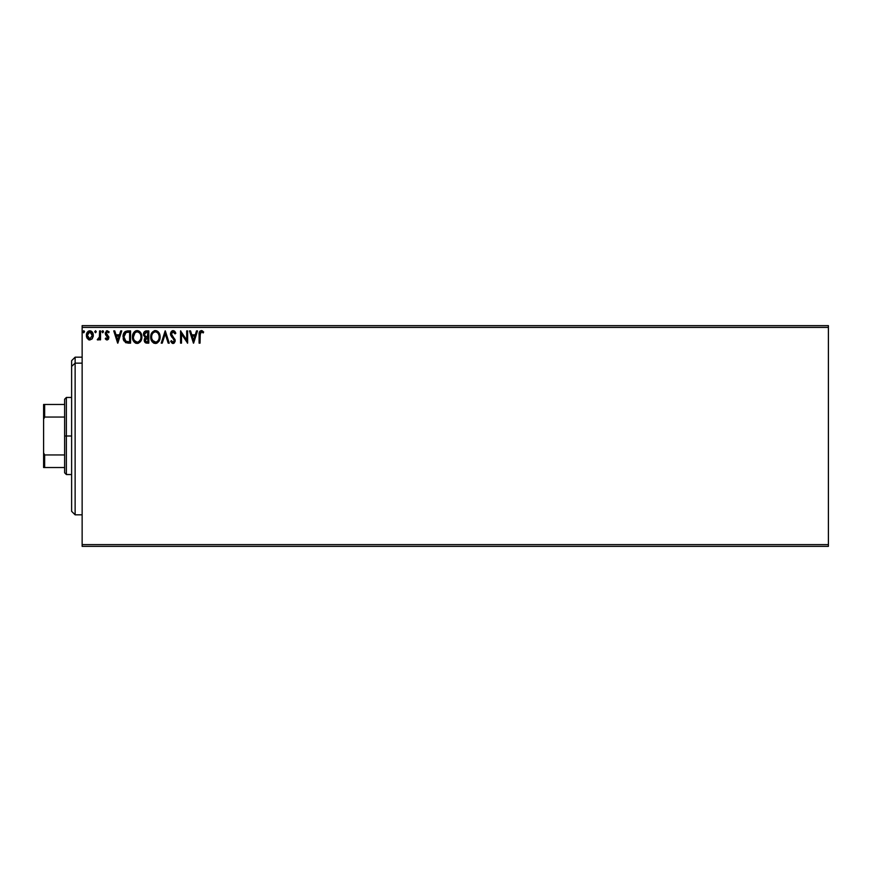 <?xml version="1.0" encoding="UTF-8"?>
<svg xmlns="http://www.w3.org/2000/svg" width="872" height="872" viewBox="0 0 872 872"><rect width="100%" height="100%" fill="white"/><g stroke="black" fill="none" stroke-linecap="round" stroke-linejoin="round"><path stroke-width="1.31" d="M82.142 546.363L828.4 546.363L82.142 546.363L82.142 327.392L828.4 327.392L828.4 544.608L82.142 544.608L82.142 546.363M828.4 325.638L82.142 325.638L82.142 544.608L828.4 544.608L828.4 546.363L828.4 327.392L82.142 327.392L82.142 325.638L828.4 325.638L828.4 327.392L828.4 325.638M92.388 338.532L93.195 334.15L91.364 331.164L88.323 331.164L86.579 333.769L86.884 337.802L89.086 339.917L91.898 339.121L93.304 335.349C93.326 332.81 92.17 331.262 89.838 330.739C87.516 331.273 86.361 332.81 86.383 335.349L87.298 338.532L89.838 340.015L92.388 338.532M99.593 330.891L100.531 330.891L99.593 330.891L99.375 337.29L97.228 339.709L98.503 339.873L99.593 338.532L99.593 339.851L100.531 339.851L100.531 330.891L100.531 339.851L100.531 330.891L99.593 330.891L99.441 336.984L97.228 339.709L97.947 340.015L99.593 338.532L99.593 339.851L100.531 339.851L99.593 339.851M107.071 340.015L108.444 339.23L108.847 337.3L106.264 332.777L107.343 331.84L108.64 332.777L109.174 331.949L107.234 330.739L105.272 332.875L105.556 334.706L107.91 337.497L107.212 338.881L105.806 337.965L105.25 338.739L106.024 339.59L107.071 340.015L108.869 337.66L106.188 333.278L107.343 331.84L108.64 332.777L109.174 331.949L107.234 330.739L105.25 333.322L107.921 337.704L107.005 338.914L105.806 337.965L105.25 338.739L107.071 340.015M127.443 330.902L125.132 331.545L123.791 333.202L123.279 339.23L125.601 342.62L130.56 343.154L130.56 330.891L127.715 330.891C124.434 331.338 122.876 333.333 123.017 336.865L125.786 342.718L130.56 343.154L130.56 330.891L130.56 343.154L127.846 343.132M145.711 330.957L148.796 330.891L145.711 330.957L143.847 332.526L143.564 335.349L145.384 337.508L144.305 339.382L144.403 341.29L145.613 342.892L148.796 343.154L148.796 330.891L148.796 343.154L148.796 330.891L146.343 330.891C144.425 331.186 143.466 332.352 143.455 334.368L145.384 337.508L144.24 340.113C144.251 342.053 145.199 343.067 147.063 343.154L148.796 343.154L147.063 343.154M162.246 343.154L161.222 343.154L165.146 330.891L161.222 343.154L162.246 343.154L165.222 333.856L168.209 343.154L169.233 343.154L165.309 330.891L169.233 343.154L165.309 330.891L161.222 343.154L162.246 343.154L165.222 333.856L168.209 343.154L169.233 343.154L168.209 343.154M186.684 330.891L186.684 340.015L180.559 330.891L180.559 343.154L181.496 343.154L181.496 334.009L187.633 343.154L187.633 330.891L186.684 330.891L187.633 330.891L186.684 330.891L186.684 340.015L180.559 330.891L180.559 343.154L181.496 343.154L181.496 334.009L187.633 343.154L187.633 330.891L187.425 343.154M199.099 334.87L199.099 343.154L200.048 343.154L200.288 332.657L201.519 331.851L203.187 332.94L203.667 331.992L201.345 330.575L199.35 332.156L199.099 343.154L200.048 343.154L200.048 335.001L201.356 331.84L203.187 332.94L203.667 331.992L201.345 330.575C199.47 331.218 198.729 332.646 199.099 334.87L199.099 343.154L200.048 343.154M196.505 330.891L197.53 330.891L193.606 343.154L197.53 330.891L196.505 330.891L195.241 334.826L191.796 334.826L190.543 330.891L189.518 330.891L193.442 343.154L197.53 330.891L196.505 330.891L195.241 334.826L191.796 334.826L190.543 330.891L189.518 330.891L193.442 343.154L189.518 330.891L190.543 330.891M173.081 330.575L171.152 331.698L170.53 334.467L173.931 339.437L174.193 341.203L173.027 342.216L171.392 340.636L170.65 341.399L172.22 343.274L173.517 343.405L175.087 341.595L175.087 339.644L171.74 335.12L171.457 333.54L172.961 331.851L175.076 333.878L175.839 333.257L174.487 331.109L173.081 330.575L170.487 333.9L174.269 340.658L173.027 342.216L171.392 340.636L170.65 341.399L173.016 343.47L175.207 340.603L171.435 333.911L173.147 331.84L175.076 333.878L175.839 333.257L173.081 330.575L171.991 330.88M160.121 336.974L158.301 331.905L156.47 330.728L154.3 330.739L151.292 333.791L150.943 339.23L153.352 342.86L156.546 343.296L159.02 341.192L160.121 336.974C160.165 333.475 158.584 331.349 155.39 330.575C152.186 331.371 150.627 333.529 150.682 337.028C150.627 340.571 152.219 342.718 155.456 343.47C158.628 342.631 160.186 340.472 160.121 336.974M141.874 336.974L140.065 331.905L138.234 330.728L136.054 330.739L133.056 333.791L132.708 339.23L135.116 342.86L138.31 343.296L140.784 341.192L141.874 336.974C141.918 333.475 140.348 331.349 137.144 330.575C133.95 331.371 132.391 333.529 132.446 337.028C132.381 340.571 133.972 342.718 137.22 343.47C140.392 342.631 141.951 340.472 141.874 336.974L141.864 336.418M120.728 330.891L121.753 330.891L117.829 343.154L121.753 330.891L120.728 330.891L119.475 334.826L116.031 334.826L114.766 330.891L113.742 330.891L117.666 343.154L121.753 330.891L120.728 330.891L119.475 334.826L116.031 334.826L114.766 330.891L113.742 330.891L117.666 343.154L113.742 330.891L114.766 330.891M103.517 331.752L103.07 330.837L102.144 331.088L102.733 332.777L103.517 331.752L102.733 332.777L103.517 331.752L102.733 332.777L101.948 331.752L102.733 332.777L101.948 331.752L102.733 330.739L101.948 331.752L102.733 330.739L103.517 331.752L102.733 332.777L101.948 331.752M95.593 330.739L96.291 331.752L95.506 330.739L96.291 331.752L95.593 330.739L94.721 331.752L95.506 332.777L96.291 331.752L95.506 332.777L96.291 331.752L95.506 332.777L94.721 331.752L95.506 332.777L94.721 331.752L95.506 330.739L94.721 331.752L95.506 330.739L96.291 331.752L95.506 332.777L94.721 331.752L95.506 330.739L96.291 331.752L95.506 332.777M82.938 331.938L83.712 330.739L84.497 331.752L84.301 331.088L82.971 331.404L83.538 332.755L84.497 331.752L83.712 332.777L84.497 331.752L83.712 332.777L82.927 331.752L83.712 332.777L82.927 331.752L83.712 330.739L82.927 331.752L83.712 330.739L84.497 331.752L83.712 332.777L82.927 331.752L83.712 330.739L84.497 331.752L83.712 332.777L82.927 331.752L83.712 330.739L84.497 331.752L83.712 332.777M199.11 334.281L199.132 333.704M199.132 333.627L199.187 333.039M199.383 332.058L200.08 331.022M201.694 330.608L202.653 331.022M203.667 331.992L203.187 332.94L201.236 331.84M203.187 332.94L201.356 331.84M200.135 333.191L200.048 335.001M193.53 340.2L192.2 336.08L194.838 336.08L193.53 340.2L192.2 336.08L194.838 336.08L193.53 340.2M181.496 343.154L180.559 343.154L180.766 330.891M174.291 330.957L174.858 331.469M175.065 331.752L175.632 332.766M175.839 333.257L175.076 333.878L174.76 333.213M173.332 331.851L172.776 331.883M171.457 333.54L171.958 335.491M171.435 333.911L171.74 335.12L171.435 333.911M172.22 335.84L173.31 337.072M174.367 342.892L173.713 343.328M172.602 343.426L172.056 343.187M170.65 341.399L171.533 340.908M172.732 342.173L173.299 342.184M173.931 339.426L173.419 338.761M173.822 339.252L172.58 337.9M172.144 337.442L171.413 336.559M170.847 335.567L170.65 335.001M170.65 332.744L170.53 333.311M159.565 340.069L159.02 341.192M157.265 342.969L156.557 343.296M156.11 343.415L155.456 343.47M154.355 343.317L153.734 343.078M152.502 342.151L151.815 341.257M150.91 339.11L150.747 338.151M150.747 335.927L150.943 334.837M154.3 330.739L155.107 330.586M157.581 331.273L158.29 331.905M159.107 332.995L159.849 334.793M155.859 331.861L155.412 331.84C157.963 332.472 159.216 334.183 159.173 336.974L159.129 336.112L159.173 336.974C159.227 339.786 157.974 341.53 155.412 342.216C152.84 341.562 151.586 339.84 151.63 337.028L151.63 337.028C151.565 334.205 152.829 332.472 155.412 331.84L155.859 331.861M157.254 332.472L158.333 333.714M158.279 333.616L159.031 335.513M158.693 339.59L157.941 340.876M152.524 340.418L155.859 342.173L153.2 341.235L151.837 338.794M151.837 335.262L152.328 333.954M156.698 341.889L155.859 342.173M158.29 340.374L157.08 341.671M159.129 337.867L158.966 338.739M145.101 337.758L144.512 338.663M144.948 337.29L143.455 334.368M143.618 333.104L143.847 332.537M144.785 335.742L144.556 333.464L144.392 334.368L146.779 332.156L147.859 332.156L147.859 336.712L145.875 336.57L147.379 336.712L145.875 336.57L144.447 334.924M146.529 341.878L145.177 340.091L147.859 337.965L147.859 341.9L146.071 341.759M145.177 340.091L145.406 339.001L145.177 340.091M147.368 337.965L146.496 338.053L147.859 337.965L147.859 341.9L146.877 341.9M145.493 332.352L146.06 332.199M145.591 341.421L145.264 340.799M141.864 337.54L141.493 339.611M141.329 340.058L140.774 341.203M136.119 343.317L135.498 343.078M134.266 342.151L133.067 340.287M132.675 339.121L132.511 338.151M132.446 337.028L132.468 336.472M132.511 335.916L132.599 335.339M134.234 331.938L135.465 330.978M139.346 331.273L140.054 331.905M140.414 332.319L141.253 333.747M141.362 334.009L141.613 334.783M133.601 335.262L133.394 337.028C133.329 334.205 134.593 332.472 137.177 331.84L137.177 331.84C139.727 332.472 140.981 334.183 140.937 336.974C140.992 339.786 139.738 341.53 137.177 342.216L134.288 340.418L137.177 342.216C134.604 341.562 133.351 339.84 133.394 337.028L134.996 332.744L134.092 333.954M137.405 331.84L138.049 331.96M140.937 336.974L140.893 336.112L140.937 336.974M140.795 335.513L140.893 336.102M139.019 332.472L140.098 333.714M138.463 341.889L137.623 342.173M140.457 339.59L138.844 341.671M140.883 337.867L140.73 338.739M123.977 340.974L123.464 339.84M123.279 339.208L123.148 338.587M123.791 333.191L124.358 332.287M125.971 341.399L123.955 336.875L126.08 332.461L129.612 332.156L129.612 341.9L125.546 341.115M124.827 333.529L125.601 332.733M128.315 341.889L127.628 341.835M123.955 336.875L123.988 337.562L123.955 336.875M124.064 338.249L123.988 337.562M124.424 339.546L124.216 338.925M124.761 340.2L124.445 339.579M117.753 340.2L116.434 336.08L119.072 336.08L117.753 340.2L116.434 336.08L119.072 336.08L117.753 340.2M105.25 338.739L106.035 338.292M105.915 338.129L107.212 338.881M105.806 337.965L107.005 338.914L107.921 337.704L107.605 336.756M107.866 338.107L105.556 334.706M107.921 337.704L106.755 335.971M106.166 331.12L106.787 330.793M107.234 330.739L109.174 331.949L108.401 332.439M107.55 331.861L108.64 332.777L107.343 331.84L106.188 333.278L106.471 334.216M106.188 333.278L108.869 337.66L108.64 336.45M106.417 334.129L107.419 335.055M97.228 339.709L97.947 340.015L97.228 339.709L98.405 338.837M99.288 337.595L99.473 336.788M99.528 336.211L99.582 335.033M99.582 334.674L99.593 333.9M89.129 339.927L88.377 339.611M89.075 339.906L88.454 339.655M86.437 336.211L86.611 337.083M86.437 334.543L88.454 331.088M92.465 332.308L92.814 332.951M93.293 334.946L93.293 335.775M93.249 336.2L93.086 337.006M92.356 335.339L92.214 334.161L92.356 335.339L89.838 338.914L87.331 335.339L89.838 331.84L92.345 335.644M89.249 338.816L87.887 337.573M87.462 336.538L87.364 335.938M88.083 332.81L88.715 332.188M87.473 334.161L87.919 333.06M90.426 331.927L91.506 332.679M84.497 331.752L83.625 330.739M146.779 332.156L147.859 332.156L147.379 336.712M140.447 334.401L140.73 335.23M134.288 340.418L133.601 338.794M128.598 332.156L129.612 332.156L129.612 341.9L129.001 341.9M125.677 341.214L124.947 340.483M124.271 334.685L124.554 334.009M91.767 333.06L92.214 334.161M75.134 363.144L75.134 357.171L75.134 363.144L82.142 363.144L75.134 363.144L75.134 514.829L75.134 363.144L71.624 366.382L75.134 363.144M71.624 360.67L71.624 366.382L71.624 360.67L75.134 357.171L82.142 357.171M71.624 511.33L71.624 366.382L71.624 511.33L75.134 514.829L82.142 514.829M64.626 404.466L64.626 436L66.37 436L66.37 397.458L66.37 436L71.624 436L66.37 436L66.37 474.542L66.37 436L64.626 436L64.626 399.213L64.626 404.466L43.6 404.466L43.6 419.181L44.646 417.056L64.626 417.056L44.646 417.056L44.646 404.466L44.646 417.056L43.6 419.181L43.6 404.466L64.626 404.466M64.626 454.944L64.626 436L64.626 472.788L64.626 454.944L44.646 454.944L43.6 452.819L43.6 419.181L43.6 467.534L64.626 467.534L44.646 467.534L44.646 454.944L44.646 467.534L43.6 467.534L43.6 452.819L44.646 454.944L64.626 454.944M64.626 399.213L66.37 397.458L71.624 397.458M71.624 474.542L66.37 474.542L64.626 472.788"/></g></svg>
